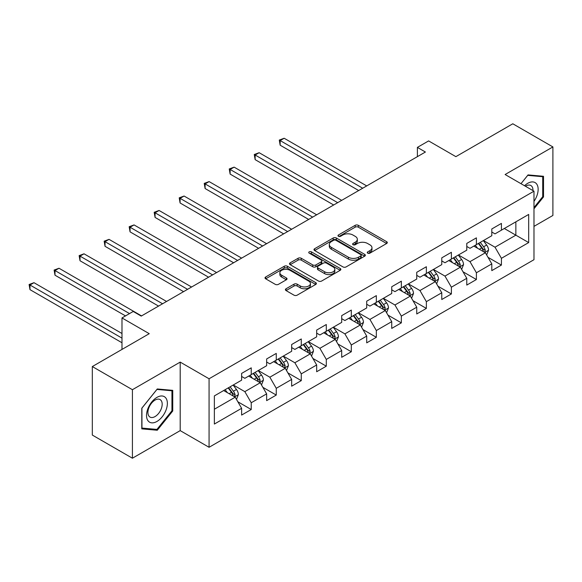 <?xml version="1.0" encoding="UTF-8"?>
<svg xmlns="http://www.w3.org/2000/svg" width="582" height="582" viewBox="0 0 582 582"><rect width="100%" height="100%" fill="white"/><g stroke="black" fill="none" stroke-linecap="round" stroke-linejoin="round"><path stroke-width="0.87" d="M367.715 253.155A1.557 0.902 0 0 0 369.919 253.155L386.644 243.502A2.226 1.288 0 0 0 387.299 242.592A2.226 1.288 0 0 0 386.644 241.683L358.316 225.329A2.226 1.288 0 0 0 355.166 225.329L338.44 234.983A1.557 0.902 0 0 0 337.982 235.615A1.557 0.902 0 0 0 338.44 236.256A1.557 0.902 0 0 0 340.645 236.256L342.805 235.004A7.122 4.11 0 0 1 352.881 235.004L355.246 236.365A7.122 4.11 0 0 1 357.326 239.275A7.122 4.11 0 0 1 355.246 242.185L353.078 243.436A1.557 0.902 0 0 0 352.619 244.069A1.557 0.902 0 0 0 353.078 244.709A1.557 0.902 0 0 0 355.282 244.709L357.45 243.458A7.122 4.11 0 0 1 367.518 243.458L369.883 244.818A7.122 4.11 0 0 1 371.971 247.728A7.122 4.11 0 0 1 369.883 250.638L367.715 251.882A1.557 0.902 0 0 0 367.264 252.523A1.557 0.902 0 0 0 367.715 253.155L367.715 251.882M286.06 288.759A2.226 1.288 0 0 0 285.406 289.669A2.226 1.288 0 0 0 286.06 290.578L294.012 295.169A2.226 1.288 0 0 0 297.155 295.169L315.735 284.445A2.226 1.288 0 0 0 316.382 283.536A2.226 1.288 0 0 0 315.735 282.626L287.399 266.265A2.226 1.288 0 0 0 284.249 266.265L265.676 276.988A2.226 1.288 0 0 0 265.021 277.898A2.226 1.288 0 0 0 265.676 278.807L275.279 284.351A2.226 1.288 0 0 0 278.422 284.351L286.373 279.76A2.226 1.288 0 0 0 287.028 278.858A2.226 1.288 0 0 0 286.373 277.949L281.615 275.199A5.958 3.441 0 0 1 279.869 272.769A5.958 3.441 0 0 1 283.543 269.59A5.958 3.441 0 0 1 290.032 270.332L308.686 281.106A5.958 3.441 0 0 1 310.432 283.536A5.958 3.441 0 0 1 306.758 286.708A5.958 3.441 0 0 1 300.268 285.966L297.155 284.169A2.226 1.288 0 0 0 294.012 284.169L286.06 288.759L286.06 290.578M533.978 226.376L552.9 215.449L552.9 146.933L512.807 123.784L455.873 156.653L428.614 140.917L417.389 147.392L425.406 152.026L141.23 316.091L133.213 311.465L121.987 317.939L121.987 349.426M132.412 389.7L132.412 458.216L180.202 430.622L180.202 362.106L132.412 389.7L92.32 366.551L149.247 333.682L121.987 317.939M180.202 362.106L209.069 378.773L533.978 191.187L533.978 259.703L209.069 447.289L209.069 378.773M552.9 146.933L505.111 174.52L533.978 191.187M342.965 266.905A2.226 1.288 0 0 0 346.115 266.905L364.688 256.182A2.226 1.288 0 0 0 365.343 255.272A2.226 1.288 0 0 0 364.688 254.363L336.352 238.002A2.226 1.288 0 0 0 333.202 238.002L314.629 248.725A2.226 1.288 0 0 0 313.982 249.634A2.226 1.288 0 0 0 314.629 250.544L342.965 266.905M309.82 253.497A1.557 0.902 0 0 1 311.406 253.716L311.406 251.861L340.208 268.491A2.226 1.288 0 0 1 340.863 269.401A2.226 1.288 0 0 1 340.208 270.31L321.635 281.033A2.226 1.288 0 0 1 318.485 281.033L290.149 264.679L290.149 262.86A2.226 1.288 0 0 0 289.501 263.77A2.226 1.288 0 0 0 290.149 264.679M290.149 262.86L298.1 258.27A2.226 1.288 0 0 1 301.25 258.27L312.738 264.905A2.226 1.288 0 0 0 315.888 264.905L321.162 261.856A2.226 1.288 0 0 0 321.817 260.954A2.226 1.288 0 0 0 321.162 260.045L309.202 253.134A1.557 0.902 0 0 1 308.744 252.501A1.557 0.902 0 0 1 309.704 251.664A1.557 0.902 0 0 1 311.406 251.861M132.412 458.216L92.32 435.067L92.32 366.551M237.856 401.784L251.242 409.517L251.242 402.751L266.643 393.868L266.643 400.627L276.261 395.069L276.261 388.31L291.655 379.42L291.655 386.179L301.28 380.628L301.28 373.87L316.673 364.979L316.673 371.738L326.298 366.18L326.298 359.421L341.692 350.531L341.692 357.297L351.317 351.739L351.317 344.981L366.711 336.09L366.711 342.849L376.336 337.298L376.336 330.532L391.73 321.65L391.73 328.408L401.347 322.85L401.347 316.091L416.748 307.201L416.748 313.96L426.366 308.409L426.366 301.651L441.767 292.761L441.767 299.519L451.385 293.961L451.385 287.202L466.779 278.312L466.779 285.078L476.403 279.52L476.403 272.762L491.797 263.872L491.797 270.63L501.422 265.072L501.422 258.313L528.682 242.578L528.682 214.431L515.856 221.837L515.856 235.172L528.682 242.578M251.242 409.517L241.625 415.068L241.625 408.309L214.358 424.052L214.358 395.906L241.625 380.162L241.625 373.404L251.242 367.846L251.242 374.604L266.643 365.722L266.643 358.963L276.261 353.405L276.261 360.163L291.655 351.273L291.655 344.515L301.28 338.964L301.28 345.723L316.673 336.833L316.673 330.074L326.298 324.516L326.298 331.274L341.692 322.384L341.692 315.626L351.317 310.075L351.317 316.834L366.711 307.943L366.711 301.185L376.336 295.627L376.336 302.385L391.73 293.503L391.73 286.744L401.347 281.186L401.347 287.945L416.748 279.054L416.748 272.296L426.366 266.738L426.366 273.504L441.767 264.614L441.767 257.855L451.385 252.297L451.385 259.055L466.779 250.165L466.779 243.407L476.403 237.856L476.403 244.615L491.797 235.725L491.797 228.966L501.422 223.408L501.422 230.166L528.682 214.431M248.681 376.088L260.227 382.752L244.833 391.642L233.28 384.978M241.625 376.459L244.833 378.315L251.242 374.604M244.833 391.642L251.242 402.751M260.227 382.752L266.643 393.868M273.693 361.648L285.245 368.311L269.844 377.201L258.299 370.53M266.643 362.019L269.844 363.866L276.261 360.163M269.844 377.201L276.261 388.31M285.245 368.311L291.655 379.42M298.712 347.199L310.257 353.871L294.863 362.753L283.318 356.089M291.655 347.57L294.863 349.426L301.28 345.723M294.863 362.753L301.28 373.87M310.257 353.871L316.673 364.979M323.73 332.759L335.276 339.422L319.882 348.312L308.336 341.649M316.673 333.13L319.882 334.977L326.298 331.274M319.882 348.312L326.298 359.421M335.276 339.422L341.692 350.531M348.749 318.31L360.294 324.982L344.9 333.872L333.355 327.2M341.692 318.681L344.9 320.537L351.317 316.834M344.9 333.872L351.317 344.981M360.294 324.982L366.711 336.09M373.768 303.869L385.313 310.533L369.919 319.423L358.374 312.76M366.711 304.24L369.919 306.088L376.336 302.385M369.919 319.423L376.336 330.532M385.313 310.533L391.73 321.65M398.786 289.429L410.332 296.093L394.938 304.983L383.385 298.311M391.73 289.8L394.938 291.647L401.347 287.945M394.938 304.983L401.347 316.091M410.332 296.093L416.748 307.201M423.805 274.98L435.351 281.652L419.957 290.534L408.404 283.87M416.748 275.351L419.957 277.207L426.366 273.504M419.957 290.534L426.366 301.651M435.351 281.652L441.767 292.761M448.817 260.54L460.369 267.203L444.968 276.094L433.423 269.43M441.767 260.911L444.968 262.758L451.385 259.055M444.968 276.094L451.385 287.202M460.369 267.203L466.779 278.312M473.835 246.091L485.381 252.763L469.987 261.653L458.441 254.981M466.779 246.462L469.987 248.318L476.403 244.615M469.987 261.653L476.403 272.762M485.381 252.763L491.797 263.872M504.31 228.5L515.856 235.172L495.006 247.205L483.46 240.541M491.797 232.022L495.006 233.869L501.422 230.166M495.006 247.205L501.422 258.313M180.202 430.622L209.069 447.289M417.389 147.392L417.389 156.653M214.358 409.233L235.208 397.2L223.663 390.529M235.208 397.2L241.625 408.309M488.029 257.346L501.422 265.072M463.01 271.787L476.403 279.52M437.999 286.235L451.385 293.961M412.98 300.676L426.366 308.409M387.961 315.117L401.347 322.85M362.942 329.565L376.336 337.298M337.924 344.006L351.317 351.739M312.905 358.454L326.298 366.18M287.886 372.895L301.28 380.628M262.875 387.336L276.261 395.069M533.978 208.793L543.515 196.927L543.515 176.288L528.041 174.906L520.985 183.686L527.721 175.364L542.715 176.702L542.715 196.694L533.978 207.57M141.79 428.861L157.271 430.243L172.745 410.987L172.745 390.355L157.271 388.972L141.79 408.222L141.79 428.861M542.715 196.461L543.515 196.927M171.945 410.528L172.745 410.987M155.634 429.298L157.271 430.243M368.341 253.381L369.883 252.486A7.122 4.11 0 0 0 371.971 249.576L371.971 247.728M357.326 239.275L357.326 241.13A7.122 4.11 0 0 1 355.246 244.033L353.703 244.927M386.615 243.516L358.316 227.176A2.226 1.288 0 0 0 355.166 227.176L339.059 236.474M364.659 256.196L336.352 239.857A2.226 1.288 0 0 0 333.202 239.857L314.658 250.558L314.629 248.725M360.753 255.905A1.557 0.902 0 0 0 361.211 255.272A1.557 0.902 0 0 0 360.753 254.632L335.879 240.279A1.557 0.902 0 0 0 333.675 240.279L331.398 241.595A7.122 4.11 0 0 0 329.31 244.498A7.122 4.11 0 0 0 331.398 247.408L348.392 257.222A7.122 4.11 0 0 0 358.468 257.222L360.753 255.905L360.753 257.761A1.557 0.902 0 0 0 361.211 257.12L361.211 255.272M329.31 244.498L329.31 246.353A7.122 4.11 0 0 0 331.398 249.263L331.398 247.408M360.753 257.761L358.468 259.077A7.122 4.11 0 0 1 348.392 259.077L331.398 249.263M290.185 264.694L298.1 260.125L298.1 258.27M321.817 260.954L321.817 262.802A2.226 1.288 0 0 1 321.162 263.711L315.888 266.752A2.226 1.288 0 0 1 312.738 266.752L301.25 260.125A2.226 1.288 0 0 0 298.1 260.125M311.406 253.716L340.179 270.332M324.669 271.787A5.958 3.441 0 0 0 331.158 272.536A5.958 3.441 0 0 0 334.832 269.357A5.958 3.441 0 0 0 333.086 266.927L326.517 263.129A2.226 1.288 0 0 0 323.366 263.129L318.092 266.178A2.226 1.288 0 0 0 317.445 267.087A2.226 1.288 0 0 0 318.092 267.996L324.669 271.787L324.669 273.642A5.958 3.441 0 0 0 331.158 274.384A5.958 3.441 0 0 0 334.832 271.212L334.832 269.357M317.445 267.087L317.445 268.935A2.226 1.288 0 0 0 318.092 269.844L318.092 267.996M324.669 273.642L318.092 269.844M310.432 283.536L310.432 285.384A5.958 3.441 0 0 1 306.758 288.563A5.958 3.441 0 0 1 300.268 287.821L297.155 286.024A2.226 1.288 0 0 0 294.012 286.024L286.089 290.593M279.869 272.769L279.869 274.617A5.958 3.441 0 0 0 281.615 277.047L281.615 275.199M286.344 279.782L281.615 277.047M315.706 284.46L287.399 268.12A2.226 1.288 0 0 0 284.249 268.12L265.705 278.829M486.654 254.952L488.56 250.151A6.009 3.47 -120 0 0 486.639 245.029L483.329 240.613M477.56 248.245L475.312 245.24M366.711 185.913L284.169 138.254L280.16 140.575L280.16 145.202L358.694 190.54M484.457 252.224L485.315 250.406A6.009 3.47 -120 0 0 483.591 246.79L480.281 242.374M478.775 243.24L482.449 248.143A3.063 1.768 60 0 1 483.009 249.074L485.315 250.406M478.36 243.487L481.67 247.903A6.009 3.47 60 0 1 483.387 251.519M280.16 145.202L279.28 140.066L362.702 188.226M279.28 140.066L284.169 138.254M533.978 201.372A14.739 8.512 120 0 0 536.75 196.163A14.739 8.512 120 0 0 535.833 183.112A14.739 8.512 120 0 0 524.535 185.738M541.726 176.128L542.715 176.702M532.952 190.598A10.09 5.827 120 0 0 530.871 185.52A10.09 5.827 120 0 0 525.437 186.255M156.944 421.455A14.739 8.512 120 0 0 167.369 403.406A14.739 8.512 120 0 0 156.944 397.382A14.739 8.512 120 0 0 146.526 415.439A14.739 8.512 120 0 0 156.944 421.455M155.052 416.567A10.09 5.827 120 0 0 161.643 407.669A10.09 5.827 120 0 0 160.094 399.587A10.09 5.827 120 0 0 155.052 400.081A10.09 5.827 120 0 0 148.454 408.979A10.09 5.827 120 0 0 150.003 417.068A10.09 5.827 120 0 0 155.052 416.567M141.95 408.084L156.944 389.431L171.945 390.769L171.945 410.761L156.944 429.414L141.95 428.076L141.921 408.062M170.948 390.195L171.945 390.769M461.635 269.401L463.541 264.592A6.009 3.47 -120 0 0 461.621 259.477L458.31 255.054M452.541 262.686L450.293 259.688M341.692 200.353L259.15 152.702L255.142 155.016L255.142 159.643L333.675 204.988M459.438 266.665L460.297 264.846A6.009 3.47 -120 0 0 458.58 261.238L455.269 256.815M453.764 257.688L457.43 262.584A3.063 1.768 60 0 1 457.99 263.515L460.297 264.846M453.342 257.928L456.652 262.344A6.009 3.47 60 0 1 458.369 265.959M255.142 159.643L254.261 154.506L337.684 202.667M254.261 154.506L259.15 152.702M436.616 283.841L438.522 279.04A6.009 3.47 -120 0 0 436.609 273.918L433.299 269.502M427.523 277.134L425.275 274.129M316.673 214.802L234.131 167.143L230.123 169.457L230.123 174.091L308.656 219.429M434.419 281.113L435.278 279.295A6.009 3.47 -120 0 0 433.561 275.679L430.251 271.263M428.745 272.129L432.411 277.032A3.063 1.768 60 0 1 432.972 277.963L435.278 279.295M428.323 272.369L431.633 276.792A6.009 3.47 60 0 1 433.357 280.408M230.123 174.091L229.243 168.947L312.665 217.115M229.243 168.947L234.131 167.143M411.598 298.29L413.504 293.481A6.009 3.47 -120 0 0 411.59 288.366L408.28 283.943M402.511 291.575L400.256 288.577M291.655 229.243L209.113 181.591L205.104 183.905L205.104 188.532L283.638 233.869M409.401 295.554L410.259 293.735A6.009 3.47 -120 0 0 408.542 290.12L405.232 285.704M403.726 286.577L407.4 291.473A3.063 1.768 60 0 1 407.953 292.404L410.259 293.735M403.304 286.817L406.614 291.233A6.009 3.47 60 0 1 408.338 294.848M205.104 188.532L204.224 183.395L287.646 231.556M204.224 183.395L209.113 181.591M386.579 312.73L388.485 307.922A6.009 3.47 -120 0 0 386.572 302.807L383.262 298.391M377.492 306.023L375.244 303.018M266.636 243.691L184.094 196.032L180.085 198.346L180.085 202.98L258.619 248.318M384.382 310.002L385.24 308.184A6.009 3.47 -120 0 0 383.523 304.568L380.213 300.145M378.707 301.018L382.381 305.921A3.063 1.768 60 0 1 382.934 306.852L385.24 308.184M378.285 301.258L381.596 305.681A6.009 3.47 60 0 1 383.32 309.289M180.085 202.98L179.205 197.836L262.627 246.004M179.205 197.836L184.094 196.032M361.56 327.171L363.474 322.37A6.009 3.47 -120 0 0 361.553 317.248L358.243 312.832M352.474 320.464L350.226 317.459M241.625 258.132L159.082 210.473L155.074 212.794L155.074 217.421L233.6 262.758M359.363 324.443L360.229 322.624A6.009 3.47 -120 0 0 358.505 319.009L355.195 314.593M353.689 315.459L357.363 320.362A3.063 1.768 60 0 1 357.915 321.293L360.229 322.624M353.274 315.706L356.584 320.122A6.009 3.47 60 0 1 358.301 323.738M155.074 217.421L154.186 212.285L237.609 260.445M154.186 212.285L159.082 210.473M336.542 341.619L338.455 336.811A6.009 3.47 -120 0 0 336.534 331.696L333.224 327.273M327.455 334.905L325.207 331.907M216.606 272.572L134.064 224.921L130.055 227.235L130.055 231.862L208.589 277.207M334.344 338.884L335.21 337.065A6.009 3.47 -120 0 0 333.486 333.457L330.176 329.034M328.67 329.907L332.344 334.81A3.063 1.768 60 0 1 332.904 335.734L335.21 337.065M328.255 330.147L331.565 334.563A6.009 3.47 60 0 1 333.282 338.178M130.055 231.862L129.168 226.725L212.597 274.886M129.168 226.725L134.064 224.921M311.53 356.06L313.436 351.259A6.009 3.47 -120 0 0 311.516 346.137L308.205 341.721M302.436 349.353L300.188 346.348M191.587 287.021L109.045 239.362L105.036 241.675L105.036 246.31L183.57 291.647M309.333 353.332L310.191 351.513A6.009 3.47 -120 0 0 308.467 347.898L305.157 343.482M303.651 344.348L307.325 349.251A3.063 1.768 60 0 1 307.885 350.182L310.191 351.513M303.237 344.588L306.547 349.011A6.009 3.47 60 0 1 308.264 352.627M105.036 246.31L104.156 241.166L187.579 289.334M104.156 241.166L109.045 239.362M286.511 370.508L288.417 365.7A6.009 3.47 -120 0 0 286.497 360.585L283.187 356.162M277.418 363.794L275.17 360.796M166.568 301.461L84.026 253.81L80.018 256.124L80.018 260.751L158.551 306.088M284.314 367.773L285.173 365.954A6.009 3.47 -120 0 0 283.456 362.339L280.146 357.923M278.64 358.796L282.306 363.692A3.063 1.768 60 0 1 282.867 364.623L285.173 365.954M278.218 359.036L281.528 363.452A6.009 3.47 60 0 1 283.245 367.067M80.018 260.751L79.137 255.614L162.56 303.775M79.137 255.614L84.026 253.81M261.493 384.949L263.399 380.141A6.009 3.47 -120 0 0 261.485 375.026L258.175 370.61M252.399 378.242L250.151 375.237M141.55 315.91L59.008 268.251L54.999 270.565L54.999 275.199L125.516 315.91M259.296 382.221L260.154 380.402A6.009 3.47 -120 0 0 258.437 376.787L255.127 372.364M253.621 373.237L257.288 378.14A3.063 1.768 60 0 1 257.848 379.071L260.154 380.402M253.199 373.477L256.509 377.9A6.009 3.47 60 0 1 258.233 381.508M54.999 275.199L54.119 270.055L129.524 313.589M54.119 270.055L59.008 268.251M236.474 399.39L238.38 394.589A6.009 3.47 -120 0 0 236.467 389.467L233.156 385.051M227.387 392.683L225.132 389.678M121.987 333.501L33.989 282.692L29.98 285.013L29.98 289.64L121.987 342.754M234.277 396.662L235.135 394.843A6.009 3.47 -120 0 0 233.418 391.228L230.108 386.812M228.602 387.677L232.276 392.581A3.063 1.768 60 0 1 232.829 393.512L235.135 394.843M228.18 387.925L231.49 392.341A6.009 3.47 60 0 1 233.215 395.956M29.98 289.64L29.1 284.503L121.987 338.127M29.1 284.503L33.989 282.692M369.883 252.486L369.883 250.638M353.078 244.709L353.078 243.436M355.246 244.033L355.246 242.185M338.44 236.256L338.44 234.983M355.166 227.176L355.166 225.329M358.316 227.176L358.316 225.329M386.644 243.502L386.644 241.683M333.202 239.857L333.202 238.002M336.352 239.857L336.352 238.002M364.688 256.182L364.688 254.363M348.392 259.077L348.392 257.222M358.468 259.077L358.468 257.222M301.25 260.125L301.25 258.27M312.738 266.752L312.738 264.905M315.888 266.752L315.888 264.905M321.162 263.711L321.162 261.856M340.208 270.31L340.208 268.491M294.012 286.024L294.012 284.169M297.155 286.024L297.155 284.169M300.268 287.821L300.268 285.966M286.373 279.76L286.373 277.949M265.676 278.807L265.676 276.988M284.249 268.12L284.249 266.265M287.399 268.12L287.399 266.265M315.735 284.445L315.735 282.626M484.791 252.421L488.516 250.267M483.591 246.79L486.639 245.029M479.321 249.256L481.67 247.903M459.773 266.862L463.505 264.708M458.58 261.238L461.621 259.477M454.302 263.704L456.652 262.344M434.754 281.31L438.486 279.156M433.561 275.679L436.609 273.918M429.283 278.145L431.633 276.792M409.735 295.751L413.467 293.597M408.542 290.12L411.59 288.366M404.264 292.593L406.614 291.233M384.724 310.191L388.449 308.038M383.523 304.568L386.572 302.807M379.246 307.034L381.596 305.681M359.705 324.64L363.43 322.486M358.505 319.009L361.553 317.248M354.227 321.475L356.584 320.122M334.686 339.08L338.411 336.927M333.486 333.457L336.534 331.696M329.216 335.923L331.565 334.563M309.668 353.529L313.392 351.375M308.467 347.898L311.516 346.137M304.197 350.364L306.547 349.011M284.649 367.97L288.381 365.816M283.456 362.339L286.497 360.585M279.178 364.812L281.528 363.452M259.63 382.41L263.362 380.257M258.437 376.787L261.485 375.026M254.159 379.253L256.509 377.9M234.611 396.859L238.344 394.705M233.418 391.228L236.467 389.467M229.141 393.701L231.49 392.341"/></g></svg>
